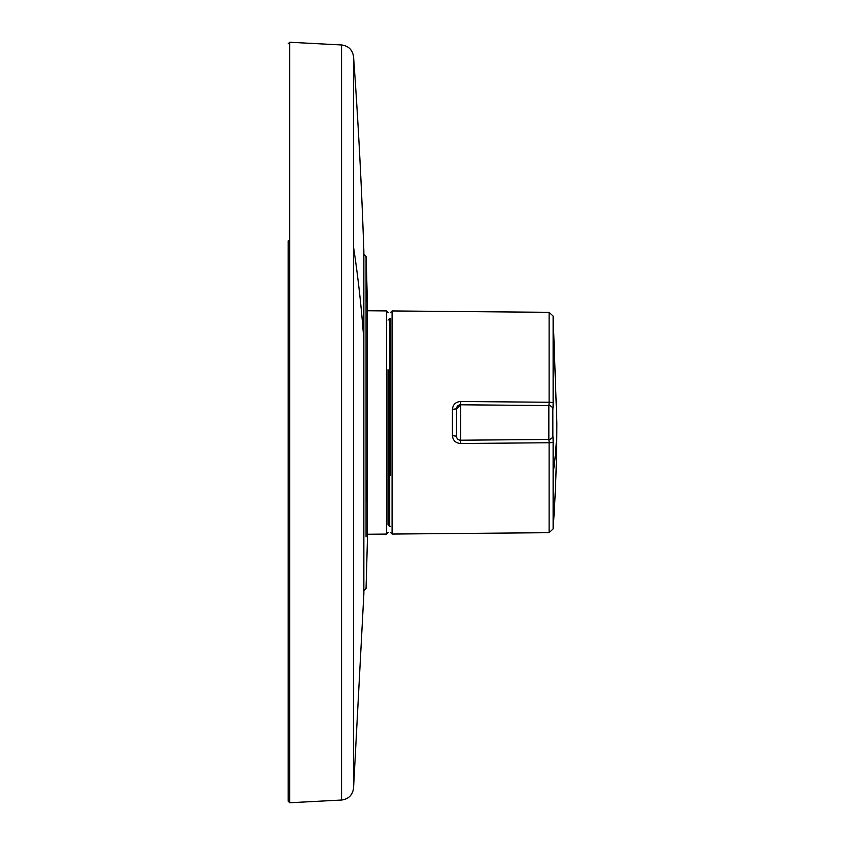 <?xml version="1.0" encoding="UTF-8"?>
<svg xmlns="http://www.w3.org/2000/svg" width="845" height="845" viewBox="0 0 845 845"><rect width="100%" height="100%" fill="white"/><g stroke="black" fill="none" stroke-linecap="round" stroke-linejoin="round"><path stroke-width="1.27" d="M392.122 534.051L392.122 310.949L549.113 312.323L549.113 402.252L460.599 401.502C455.666 401.914 452.941 404.523 452.424 409.329L452.424 435.671C452.941 440.488 455.666 443.097 460.599 443.498L549.113 442.748L549.113 532.677L392.122 534.051L390.591 532.53M452.424 435.671L456.511 436.157A4.056 4.056 0 0 0 460.599 440.213L548.616 439.442A4.056 0.623 -87.9 0 1 549.113 442.748A4.056 0.75 180 0 0 553.126 442.062L553.126 473.517A1521.338 729.372 0 0 0 556.844 422.5A1521.338 1521.338 0 0 1 553.126 528.907L549.113 532.677M452.424 409.329L456.511 408.843L456.511 421.782L456.511 408.843A4.056 4.056 58.9 0 1 460.599 404.787L456.511 408.843L456.511 436.157M549.113 312.323L553.126 316.093L553.126 402.938A4.056 0.75 180 0 0 549.113 402.252A4.045 0.623 -92.1 0 1 548.627 405.558M390.591 526.456L389.577 526.456L389.577 318.554L390.591 318.554L390.591 475.249L390.591 372.656M552.482 437.108L552.831 435.935A8.112 0.602 -89.2 0 1 553.126 442.062L553.126 442.051M552.831 435.935L552.862 435.386A4.056 4.056 0 0 1 548.838 439.442L460.599 440.213L548.616 439.442M553.126 402.938A8.112 0.602 -90.8 0 1 552.831 409.064L552.324 407.596M552.862 435.386L552.831 409.064M460.599 401.502L460.599 404.787L548.838 405.558L548.838 439.442M552.862 409.614A4.056 4.056 120.8 0 0 548.838 405.558M389.577 318.554L388.056 320.086M390.591 336.511L390.591 338.169M388.056 369.74L388.056 524.935L389.577 526.456M353.548 56.71A5071.12 5071.12 0 0 1 363.857 251.113L363.857 593.887L353.548 788.29L353.548 56.71C352.492 49.802 348.499 45.883 341.56 44.965L341.56 800.035C348.499 799.116 352.492 795.198 353.548 788.29M341.56 800.035L289.75 802.75L289.75 42.25L341.56 44.965M288.156 697.062L288.156 240.931A1.521 0.729 -0 0 1 289.75 240.202M366.065 502.036A5071.12 2431.223 0 0 0 367.438 478.45L367.438 305.805A5071.12 5071.12 0 0 0 366.065 256.595L366.065 536.881M460.599 443.498L460.599 404.787M553.126 473.517L553.126 528.907M553.126 316.093L556.844 422.489A1521.338 729.372 180 0 1 556.844 422.5L556.844 422.278M367.438 310.759L386.545 310.918L386.545 534.082L367.438 534.241L367.438 539.078M353.548 247.131A5071.12 2431.223 -0 0 1 363.857 340.334L363.857 251.176M367.438 539.194L367.438 478.45L367.438 539.194L366.065 588.405L363.625 590.856M392.122 310.949L390.591 312.47M386.545 310.918L388.056 312.439M386.545 534.082L388.056 532.561M363.857 340.345L363.857 593.824M289.75 42.25L288.156 43.771M288.156 240.931L288.156 801.229L289.75 802.75M366.065 256.595L363.625 254.144M367.438 305.805L367.438 478.418"/></g></svg>
